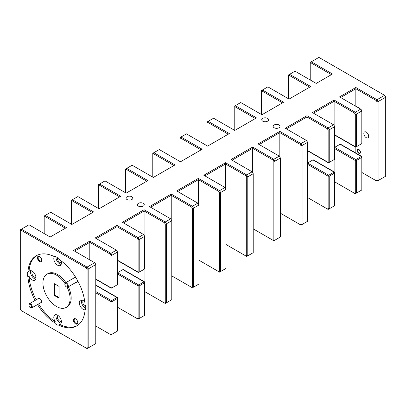 <?xml version="1.0" encoding="UTF-8"?>
<svg xmlns="http://www.w3.org/2000/svg" width="406" height="406" viewBox="0 0 406 406"><rect width="100%" height="100%" fill="white"/><g stroke="black" fill="none" stroke-linecap="round" stroke-linejoin="round"><path stroke-width="0.61" d="M358.792 152.92A1.918 1.106 -120 0 0 360.152 152.138A1.918 1.106 -120 0 0 358.792 149.784A1.918 1.106 -120 0 0 357.437 150.57A1.918 1.106 -120 0 0 358.792 152.92L359.107 153.103L358.792 152.92M66.569 286.986L66.229 286.788A1.918 1.106 -120 0 0 67.589 286.007A1.918 1.106 -120 0 0 66.229 283.657A1.918 1.106 -120 0 0 64.874 284.439A1.918 1.106 -120 0 0 66.229 286.788L66.569 286.986A2.4 1.385 60 0 0 67.772 287.103A2.4 1.385 60 0 0 68.137 285.185A2.4 1.385 60 0 0 66.569 283.068A2.4 1.385 60 0 0 65.371 282.946A2.4 1.385 60 0 0 64.874 284.048L64.874 284.439M30.577 307.768L30.237 307.57A1.918 1.106 -120 0 0 31.597 306.789A1.918 1.106 -120 0 0 30.237 304.434A1.918 1.106 -120 0 0 28.882 305.221A1.918 1.106 -120 0 0 30.237 307.57L30.577 307.768A2.4 1.385 60 0 0 31.78 307.885A2.4 1.385 60 0 0 32.145 305.962A2.4 1.385 60 0 0 30.577 303.85A2.4 1.385 60 0 0 29.379 303.729A2.4 1.385 60 0 0 28.882 304.83L28.882 305.221M76.074 277.968A2.69 1.553 -120 0 0 75.597 277.623L75.597 277.623A2.69 1.553 -120 0 0 73.79 278.085M75.597 318.867A3.07 1.771 -120 0 0 73.425 320.121A3.07 1.771 -120 0 0 75.597 323.881A3.07 1.771 -120 0 0 77.769 322.628A3.07 1.771 -120 0 0 75.597 318.867L75.597 318.867M75.78 318.984A2.573 1.487 -120 0 0 74.663 318.943A2.573 1.487 -120 0 0 74.268 321.004A2.573 1.487 -120 0 0 75.947 323.272A2.573 1.487 -120 0 0 77.236 323.399A2.573 1.487 -120 0 0 77.759 322.415M83.423 300.744A3.415 1.974 -120 0 0 83.017 303.51A3.415 1.974 -120 0 0 85.224 306.434A3.415 1.974 -120 0 0 85.661 306.642M57.972 315.442A3.415 1.974 -120 0 0 57.566 318.208A3.415 1.974 -120 0 0 59.773 321.131A3.415 1.974 -120 0 0 61.382 321.349M57.398 257.683A3.415 1.974 -120 0 0 59.773 262.352A3.415 1.974 -120 0 0 61.382 262.575M84.803 302.018A5.374 3.101 -120 0 0 83.052 300.511A5.374 3.101 -120 0 0 80.363 300.247A5.374 3.101 -120 0 0 79.54 304.551A5.374 3.101 -120 0 0 83.052 309.286A5.374 3.101 -120 0 0 85.138 309.773M81.677 300.014A5.374 3.101 -120 0 0 85.224 308.032A5.374 3.101 -120 0 0 85.732 308.286M366.248 137.664A3.415 1.974 60 0 1 364.015 134.655A3.415 1.974 60 0 1 364.542 131.92A3.415 1.974 60 0 1 366.248 132.087A3.415 1.974 60 0 1 368.481 135.096A3.415 1.974 60 0 1 367.958 137.837A3.415 1.974 60 0 1 366.248 137.664M358.792 153.28A2.36 1.365 60 0 1 357.255 151.199A2.36 1.365 60 0 1 357.615 149.306A2.36 1.365 60 0 1 358.792 149.423A2.36 1.365 60 0 1 360.335 151.504A2.36 1.365 60 0 1 359.975 153.397A2.36 1.365 60 0 1 358.792 153.28M357.843 107.453A2.573 1.487 60 0 1 358.792 107.691A2.573 1.487 60 0 1 359.746 108.554M278.983 124.962A3.415 1.974 0 0 0 275.263 124.535A3.415 1.974 0 0 0 273.152 126.357A3.415 1.974 0 0 0 274.151 127.753A3.415 1.974 0 0 0 277.877 128.179A3.415 1.974 0 0 0 279.988 126.357A3.415 1.974 0 0 0 278.983 124.962M143.247 203.33A3.415 1.974 0 0 0 139.527 202.898A3.415 1.974 0 0 0 137.416 204.725A3.415 1.974 0 0 0 138.416 206.116A3.415 1.974 0 0 0 142.141 206.547A3.415 1.974 0 0 0 144.252 204.725A3.415 1.974 0 0 0 143.247 203.33M40.199 303.023A2.69 1.553 -120 0 0 41.503 301.694A2.69 1.553 -120 0 0 39.605 298.4L39.605 298.4A2.69 1.553 -120 0 0 37.799 298.867M39.605 256.526A3.07 1.771 -120 0 0 37.433 257.78A3.07 1.771 -120 0 0 39.605 261.545A3.07 1.771 -120 0 0 41.777 260.292A3.07 1.771 -120 0 0 39.605 256.526L39.605 256.526M39.788 256.643A2.573 1.487 -120 0 0 38.671 256.602A2.573 1.487 -120 0 0 38.276 258.668A2.573 1.487 -120 0 0 39.955 260.931A2.573 1.487 -120 0 0 41.245 261.058A2.573 1.487 -120 0 0 41.767 260.073M32.521 271.36A3.415 1.974 -120 0 0 32.115 274.126A3.415 1.974 -120 0 0 34.322 277.049A3.415 1.974 -120 0 0 35.931 277.268M54.424 256.572A5.374 3.101 -120 0 0 54.257 260.967A5.374 3.101 -120 0 0 57.601 265.204A5.374 3.101 -120 0 0 60.286 265.473A5.374 3.101 -120 0 0 60.971 260.738M37.499 304.581A40.504 23.386 -120 0 0 54.323 322.542A5.374 3.101 -120 0 0 56.515 324.607A5.374 3.101 -120 0 0 58.703 325.074A40.504 23.386 -120 0 0 76.764 325.911A40.504 23.386 -120 0 0 85.072 309.849A5.374 3.101 -120 0 0 85.072 304.789A40.504 23.386 -120 0 0 58.703 259.124A5.374 3.101 -120 0 0 56.515 257.059A5.374 3.101 -120 0 0 54.323 256.592A40.504 23.386 -120 0 0 36.261 255.755A40.504 23.386 -120 0 0 27.958 271.817A5.374 3.101 -120 0 0 27.958 276.877A40.504 23.386 -120 0 0 35.099 300.425M56.008 256.8A5.374 3.101 -120 0 0 59.773 263.951A5.374 3.101 -120 0 0 61.144 264.448M27.958 276.877L29.044 276.247A5.374 3.101 -120 0 0 32.15 279.901A5.374 3.101 -120 0 0 34.835 280.165A5.374 3.101 -120 0 0 35.662 275.862A5.374 3.101 -120 0 0 32.15 271.122A5.374 3.101 -120 0 0 29.46 270.858A5.374 3.101 -120 0 0 29.044 271.188L27.958 271.817M30.775 270.629A5.374 3.101 -120 0 0 34.322 278.648A5.374 3.101 -120 0 0 35.692 279.145M54.323 322.542L55.409 321.917A5.374 3.101 -120 0 1 54.911 314.939A5.374 3.101 -120 0 1 57.601 315.203A5.374 3.101 -120 0 1 61.113 319.943A5.374 3.101 -120 0 1 60.286 324.247A5.374 3.101 -120 0 1 59.789 324.445A40.504 23.386 -120 0 0 77.302 325.582M56.226 314.711A5.374 3.101 -120 0 0 59.773 322.729A5.374 3.101 -120 0 0 61.144 323.227M64.97 283.454A19.194 11.084 -120 0 0 56.515 275.161A19.194 11.084 -120 0 0 46.918 274.207A19.194 11.084 -120 0 0 43.975 289.59A19.194 11.084 -120 0 0 56.515 306.505A19.194 11.084 -120 0 0 66.112 307.459L67.198 306.829A19.194 11.084 -120 0 0 68.325 286.788M65.924 282.632A19.194 11.084 -120 0 0 57.601 274.532A19.194 11.084 -120 0 0 48.004 273.583L46.918 274.207M66.112 307.459A19.194 11.084 -120 0 0 67.132 287.199M127.017 199.534A3.415 1.974 -0 0 0 130.737 199.965A3.415 1.974 -0 0 0 132.848 198.143A3.415 1.974 -0 0 0 131.849 196.748A3.415 1.974 -0 0 0 128.123 196.316A3.415 1.974 -0 0 0 126.012 198.143A3.415 1.974 -0 0 0 127.017 199.534M262.753 121.171A3.415 1.974 -0 0 0 266.473 121.597A3.415 1.974 -0 0 0 268.584 119.775A3.415 1.974 -0 0 0 267.584 118.379A3.415 1.974 -0 0 0 263.859 117.953A3.415 1.974 -0 0 0 261.748 119.775A3.415 1.974 -0 0 0 262.753 121.171M29.044 276.247A40.504 23.386 -120 0 0 36.185 299.801M38.585 303.957A40.504 23.386 -120 0 0 55.409 321.917M53.962 295.253L59.068 298.197L59.068 286.413L53.962 283.464L53.962 295.253L54.505 294.939L59.068 297.573M87.082 269.244L86.316 267.914L21.066 230.243L20.3 230.689L20.3 309.164L21.066 310.494L86.316 348.16L87.082 347.719L87.082 269.244L88.168 268.985L88.168 347.978L95.77 343.588L95.77 264.595L88.168 268.985L87.082 267.102L94.684 262.712L73.506 250.492L89.797 241.088L110.97 253.308L116.4 250.177L95.227 237.952L116.943 225.411L138.116 237.637L143.546 234.501L122.373 222.28L144.089 209.74L165.267 221.965L170.693 218.829L149.52 206.603L171.236 194.068L192.414 206.289L197.844 203.157L176.666 190.932L198.387 178.391L219.56 190.617L224.99 187.481L203.812 175.26L225.533 162.72L246.706 174.945L252.136 171.809L230.963 159.583L252.679 147.048L273.852 159.269L279.282 156.137L258.109 143.912L279.825 131.371L301.003 143.597L306.428 140.461L285.256 128.24L306.972 115.7L328.149 127.926L333.58 124.789L312.402 112.563L334.123 100.028L355.296 112.249L360.726 109.118L339.548 96.892L355.839 87.488L377.012 99.714L384.614 95.324L318.918 57.393L311.316 61.783L332.494 74.009L316.203 83.413L295.03 71.187L289.6 74.323L310.773 86.549L289.057 99.084L267.884 86.859L262.454 89.995L283.627 102.221L261.911 114.761L240.733 102.535L235.307 105.667L256.48 117.892L234.764 130.433L213.586 118.207L208.156 121.343L229.334 133.569L207.613 146.104L186.44 133.879L181.01 137.015L202.188 149.241L180.467 161.781L159.294 149.555L153.864 152.686L175.037 164.912L153.321 177.452L132.148 165.227L126.718 168.363L147.891 180.589L126.175 193.124L104.997 180.898L99.571 184.035L120.744 196.26L99.028 208.801L77.85 196.575L72.42 199.706L93.598 211.932L71.877 224.472L50.704 212.247L45.274 215.383L66.452 227.609L50.161 237.013L28.988 224.787L21.386 229.172L87.082 267.102L86.316 267.914M384.934 95.506L385.7 97.207L378.098 101.591L378.098 180.589L385.7 176.199L385.7 97.207L384.934 95.506M331.408 74.638L311.001 62.854L310.23 63.295L310.23 79.967M146.805 181.213L126.398 169.434L125.632 169.875L125.632 192.809M92.512 212.561L72.106 200.777L71.334 201.224L71.334 224.158M65.366 228.233L44.959 216.454L44.188 216.895L44.188 233.562M201.102 149.865L180.69 138.086L179.924 138.527L179.924 161.466M119.658 196.885L99.252 185.106L98.485 185.547L98.485 208.486M309.687 87.173L289.28 75.394L288.514 75.836L288.514 98.775M282.54 102.85L262.134 91.066L261.368 91.507L261.368 114.446M173.951 165.541L153.544 153.757L152.778 154.204L152.778 177.138M255.394 118.522L234.988 106.737L234.221 107.184L234.221 130.118M228.248 134.193L207.842 122.414L207.07 122.856L207.07 145.795M234.221 107.184L234.221 106.296L235.307 105.667L234.988 106.737M207.07 122.856L207.07 121.967L208.156 121.343L207.842 122.414M179.924 138.527L179.924 137.644L181.01 137.015L180.69 138.086M152.778 154.204L152.778 153.316L153.864 152.686L153.544 153.757M98.485 185.547L98.485 184.664L99.571 184.035L99.252 185.106M288.514 75.836L288.514 74.948L289.6 74.323L289.28 75.394M261.368 91.507L261.368 90.624L262.454 89.995L262.134 91.066M125.632 169.875L125.632 168.987L126.718 168.363L126.398 169.434M71.334 201.224L71.334 200.336L72.42 199.706L72.106 200.777M44.188 216.895L44.188 216.007L45.274 215.383L44.959 216.454M310.23 63.295L310.23 62.412L311.316 61.783L311.001 62.854M20.3 230.689L20.3 229.801L21.386 229.172L21.066 230.243M87.082 347.719L88.168 347.978L87.082 348.607L86.316 348.16M36.814 255.455A40.504 23.386 -120 0 0 29.044 271.188M76.191 282.241A2.69 1.553 -120 0 0 77.495 280.911A2.69 1.553 -120 0 0 77.434 280.328M59.789 324.445L58.703 325.074M307.515 197.514L327.378 208.983L328.149 208.542L328.149 176.199A0.766 0.442 -60 0 1 328.693 175.26L334.123 172.124A0.766 0.442 -60 0 1 334.503 172.088A0.766 0.442 -60 0 1 334.666 172.438L334.666 173.063L329.236 176.199L329.236 208.801L334.666 205.664L334.666 173.063L334.123 172.124L312.945 159.898A0.766 0.442 -60 0 1 313.33 159.862L334.503 172.088M334.666 181.842L354.529 193.312L355.296 192.865L355.296 160.527A0.766 0.442 -60 0 1 355.839 159.583L361.269 156.452A0.766 0.442 -60 0 1 361.65 156.411A0.766 0.442 -60 0 1 361.812 156.762L361.812 157.391L356.382 160.527L356.382 193.124L361.812 189.993L361.812 157.391L361.269 156.452L340.091 144.226A0.766 0.442 -60 0 1 340.477 144.186L361.65 156.411M334.666 159.274L334.666 126.672L329.236 129.803L329.236 162.405L334.666 159.274L334.123 159.583L334.123 171.865M95.77 326.033L110.204 334.371L110.97 333.925L110.97 301.587A0.766 0.442 -60 0 1 111.513 300.643L116.943 297.512A0.766 0.442 -60 0 1 117.329 297.471A0.766 0.442 -60 0 1 117.486 297.821L117.486 298.451L112.056 301.587L112.056 334.184L117.486 331.052L117.486 298.451L116.943 297.512L95.77 285.286A0.766 0.442 -60 0 1 96.151 285.245L117.329 297.471M117.486 307.225L137.35 318.695L138.116 318.253L138.116 285.91A0.766 0.442 -60 0 1 138.659 284.971L144.089 281.835A0.766 0.442 -60 0 1 144.475 281.8A0.766 0.442 -60 0 1 144.632 282.15L144.632 282.779L139.202 285.91L139.202 318.512L144.632 315.376L144.632 282.779L144.089 281.835L122.916 269.609A0.766 0.442 -60 0 1 123.302 269.574L144.475 281.8M116.943 284.971L117.486 284.657L117.486 252.055L112.056 255.191L112.056 287.793L116.943 284.971A0.766 0.442 -60 0 1 116.943 284.971L116.943 297.248M171.779 275.882L191.647 287.352L192.414 286.905L192.414 208.43L191.647 207.101L171.236 195.322L171.236 219.402M171.236 194.068L171.236 195.322L150.606 207.233M198.93 260.205L218.793 271.675L219.56 271.233L219.56 192.759L218.793 191.429L198.387 179.645L198.387 203.731M198.387 178.391L198.387 179.645L177.752 191.556M226.076 244.534L245.94 256.003L246.706 255.562L246.706 177.087L245.94 175.757L225.533 163.973L225.533 188.054M225.533 162.72L225.533 163.973L204.898 175.884M253.222 228.862L273.086 240.332L273.852 239.885L273.852 161.41L273.086 160.081L252.679 148.302L252.679 172.383M252.679 147.048L252.679 148.302L232.049 160.213M117.486 273.999L138.116 285.91L139.202 285.91L138.659 284.971L117.486 272.746L122.916 269.609M144.632 291.554L164.496 303.023L165.267 302.582L165.267 224.107L164.496 222.772L144.089 210.993L144.089 235.074M144.094 269.295A0.766 0.442 -60 0 1 144.089 269.3L144.089 281.576M144.089 209.74L144.089 210.993L123.46 222.904M117.486 260.205L138.116 272.116L139.202 272.116L144.632 268.985L144.632 236.383L139.202 239.52L139.202 272.116L138.659 272.431A0.766 0.442 -60 0 1 138.279 272.472A0.766 0.442 -60 0 1 138.116 272.116L138.116 239.779L137.35 238.449L116.943 226.665L116.943 250.751M116.943 225.411L116.943 226.665L96.313 238.576M111.513 288.108L112.056 287.793L111.513 288.108A0.766 0.442 -60 0 1 111.132 288.143A0.766 0.442 -60 0 1 110.97 287.793L110.97 255.45L110.204 254.12L89.797 242.341L89.797 259.891M89.797 241.088L89.797 242.341L74.592 251.116M280.368 213.191L300.232 224.655L301.003 224.213L301.003 145.739L300.232 144.409L279.825 132.625L279.825 156.711M279.825 131.371L279.825 132.625L259.195 144.536M334.666 148.616L355.296 160.527L356.382 160.527L355.839 159.583L334.666 147.358L340.091 144.226M355.839 153.057L355.839 147.048A0.766 0.442 -60 0 1 355.453 147.084A0.766 0.442 -60 0 1 355.296 146.733L355.296 114.39L354.529 113.061L334.123 101.282L334.123 125.363M355.839 106.296L355.839 88.741L340.634 97.516M334.123 100.028L334.123 101.282L313.488 113.193M328.693 162.72L329.236 162.405L328.693 162.72A0.766 0.442 -60 0 1 328.307 162.755A0.766 0.442 -60 0 1 328.149 162.405L328.149 130.067L327.378 128.738L306.972 116.953L306.972 141.034M306.972 115.7L306.972 116.953L286.342 128.864M307.515 164.288L328.149 176.199L329.236 176.199L328.693 175.26L307.515 163.034L312.945 159.898M94.999 262.9L95.77 264.595L94.999 262.9M361.812 172.438L376.245 180.771L377.012 180.33L377.012 101.855L376.245 100.526L355.839 88.741L355.839 87.488M279.602 156.32L280.368 158.015L274.938 161.152L274.938 240.144L280.368 237.013L280.368 158.015L279.602 156.32M333.894 124.972L334.666 126.672L333.894 124.972M361.041 109.3L361.812 110.995L356.382 114.132L356.382 146.733L361.812 143.597L361.812 110.995L361.041 109.3M225.31 187.668L226.076 189.363L220.646 192.5L220.646 271.492L226.076 268.356L226.076 189.363L225.31 187.668M306.748 140.649L307.515 142.344L302.089 145.48L302.089 224.472L307.515 221.336L307.515 142.344L306.748 140.649M116.72 250.36L117.486 252.055L116.72 250.36M143.866 234.688L144.632 236.383L143.866 234.688M252.456 171.992L253.222 173.692L247.792 176.823L247.792 255.821L253.222 252.684L253.222 173.692L252.456 171.992M171.012 219.012L171.779 220.712L166.353 223.843L166.353 302.84L171.779 299.704L171.779 220.712L171.012 219.012M198.158 203.34L198.93 205.035L193.5 208.171L193.5 287.164L198.93 284.033L198.93 205.035L198.158 203.34M164.496 222.772L165.267 221.965L166.353 223.843L165.267 224.107M191.647 207.101L192.414 206.289L193.5 208.171L192.414 208.43M218.793 191.429L219.56 190.617L220.646 192.5L219.56 192.759M245.94 175.757L246.706 174.945L247.792 176.823L246.706 177.087M300.232 144.409L301.003 143.597L302.089 145.48L301.003 145.739M301.003 224.213L302.089 224.472L301.003 225.102L300.232 224.655M246.706 255.562L247.792 255.821L246.706 256.445L245.94 256.003M219.56 271.233L220.646 271.492L219.56 272.121L218.793 271.675M192.414 286.905L193.5 287.164L192.414 287.793L191.647 287.352M165.267 302.582L166.353 302.84L165.267 303.465L164.496 303.023M355.296 192.865L356.382 193.124L355.296 193.753L354.529 193.312M328.149 208.542L329.236 208.801L328.149 209.425L327.378 208.983M273.852 239.885L274.938 240.144L273.852 240.773L273.086 240.332M138.116 318.253L139.202 318.512L138.116 319.141L137.35 318.695M110.97 333.925L112.056 334.184L110.97 334.813L110.204 334.371M110.204 254.12L110.97 253.308L112.056 255.191L110.97 255.45M137.35 238.449L138.116 237.637L139.202 239.52L138.116 239.779M273.086 160.081L273.852 159.269L274.938 161.152L273.852 161.41M327.378 128.738L328.149 127.926L329.236 129.803L328.149 130.067M354.529 113.061L355.296 112.249L356.382 114.132L355.296 114.39M377.012 180.33L378.098 180.589L377.012 181.213L376.245 180.771M376.245 100.526L377.012 99.714L378.098 101.591L377.012 101.855M361.269 143.912L361.812 143.597L361.269 143.912M144.089 269.3L144.632 268.985L144.089 269.3M355.839 147.048L356.382 146.733L355.839 147.048M54.505 283.779L54.505 294.939M95.77 291.554L111.513 300.643L112.056 301.587L110.97 301.587L95.77 292.807M307.515 150.494L328.149 162.405L329.236 162.405M334.666 134.822L355.296 146.733L356.382 146.733M95.77 279.013L110.97 287.793L112.056 287.793M357.437 150.57L357.437 150.179M77.399 281.546L67.772 287.103M75.003 277.389L65.371 282.946M41.407 302.323L31.78 307.885M39.012 298.166L29.379 303.729M334.666 135.081L355.453 147.084M307.515 150.753L328.307 162.755M117.486 260.469L138.279 272.472M95.77 279.277L111.132 288.143"/></g></svg>
